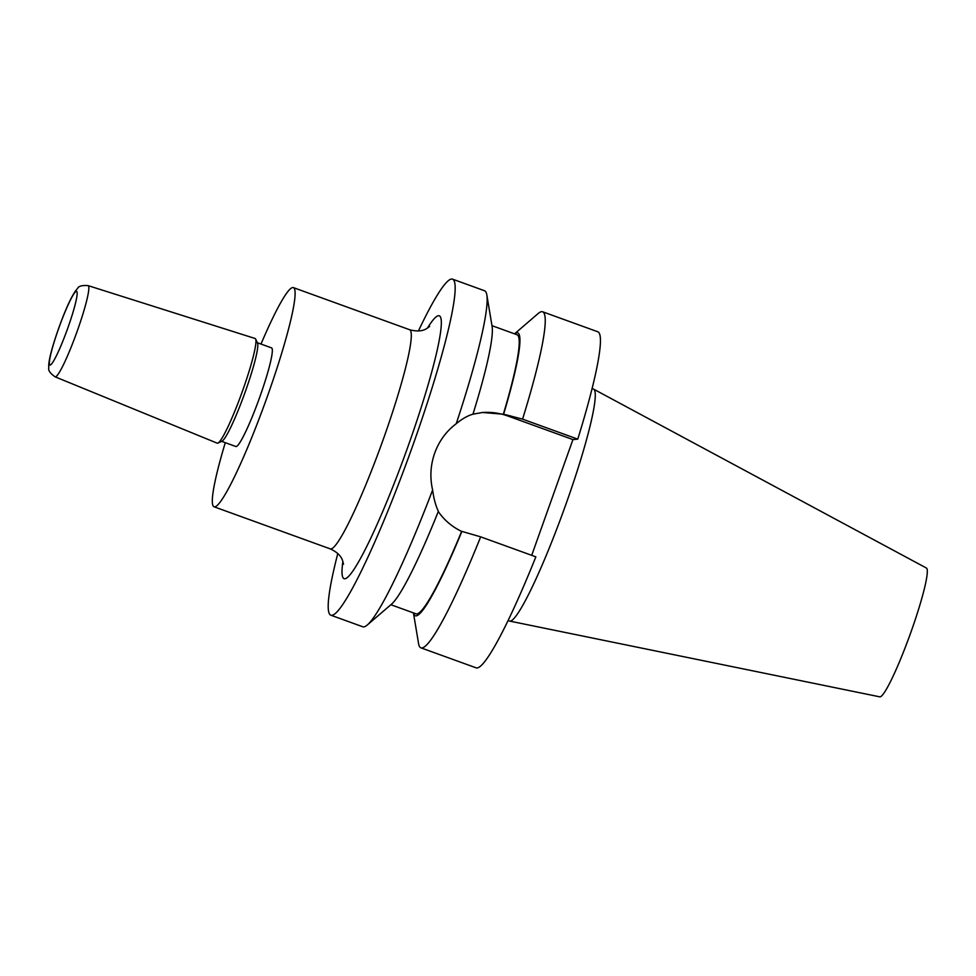 <?xml version="1.0" encoding="UTF-8"?>
<svg xmlns="http://www.w3.org/2000/svg" width="976" height="976" viewBox="0 0 976 976"><rect width="100%" height="100%" fill="white"/><g stroke="black" fill="none" stroke-linecap="round" stroke-linejoin="round"><path stroke-width="1.46" d="M242.78 390.241A55.669 6.015 109.9 0 1 217.953 443.092A55.669 6.015 109.9 0 1 217.197 443.165L55.071 376.821A48.495 5.234 109.9 0 0 77.372 330.705A48.495 5.234 109.9 0 0 88.108 285.626L255.114 338.501A55.669 6.015 109.9 0 1 255.639 339.038A55.669 6.015 109.9 0 1 242.78 390.241M255.639 339.038L257.53 343.125A52.448 5.661 109.9 0 1 245.415 391.364A52.448 5.661 109.9 0 1 222.003 441.164L217.953 443.092M257.347 342.722L271.572 347.883A52.448 5.661 109.9 0 1 259.933 396.622A52.448 5.661 109.9 0 1 235.85 446.508L221.613 441.347M261.007 344.052A116.547 12.59 109.9 0 1 293.41 287.615A116.547 12.59 109.9 0 1 267.546 395.927A116.547 12.59 109.9 0 1 214.012 506.776A116.547 12.59 109.9 0 1 225.285 442.677M592.09 388.582L593.481 389.095A123.342 13.322 109.9 0 1 593.676 389.18A123.342 13.322 109.9 0 1 566.104 503.726A123.342 13.322 109.9 0 1 509.667 621.09A123.342 13.322 109.9 0 1 509.46 621.029L508.069 620.529M593.676 389.18L926.419 568.044A68.503 7.393 109.9 0 1 911.108 631.655A68.503 7.393 109.9 0 1 879.766 696.84L509.667 621.09M418.423 330.949A178.706 19.3 109.9 0 1 452.571 279.16A178.706 19.3 109.9 0 1 412.897 445.251A178.706 19.3 109.9 0 1 330.827 615.197A178.706 19.3 109.9 0 1 337.781 553.563M367.281 625.006L391.461 604.229A150.426 16.25 109.9 0 0 438.383 511.302C435.686 505.727 433.771 498.626 432.624 490.013A178.706 19.3 109.9 0 1 367.281 625.006A178.706 19.3 109.9 0 1 362.779 626.775L330.827 615.197M432.624 490.013C429.769 477.606 430.453 465.32 434.686 453.145C439.09 441.042 446.276 431.233 456.243 423.706C462.185 418.802 467.748 415.642 472.957 414.202A150.426 16.25 109.9 0 0 492.099 326.411L486.841 294.972A178.706 19.3 109.9 0 1 456.243 423.706M491.977 325.667L517.048 334.756A148.401 16.031 109.9 0 1 503.348 414.227L503.616 414.202A150.426 16.25 109.9 0 0 514.547 333.841L538.13 313.552A178.706 19.3 109.9 0 1 542.632 311.783L597.812 331.779A178.706 19.3 109.9 0 1 577.768 439.139L572.936 439.578L531.713 555.332M420.9 647.832A178.706 19.3 109.9 0 0 480.668 536.849L535.861 556.832A178.706 19.3 109.9 0 1 476.081 667.816L420.9 647.832A178.706 19.3 109.9 0 1 418.57 643.587L413.434 612.891M542.632 311.783A178.706 19.3 109.9 0 1 522.575 419.143L577.768 439.139M480.668 536.849L461.892 531.395A150.426 16.25 109.9 0 1 413.458 612.904M503.616 414.202L522.575 419.143M461.892 531.395L461.624 531.42A148.401 16.031 109.9 0 1 415.959 613.806L390.888 604.73M472.97 414.153L482.534 412.482L503.348 414.227M461.624 531.42C451.949 526.735 444.117 520.037 438.126 511.326M452.571 279.16L484.511 290.738A178.706 19.3 109.9 0 1 486.841 294.972M481.827 412.543A62.549 62.098 -95.2 0 1 507.935 416.032L572.936 439.578M214.012 506.776L330.217 548.866A116.547 12.59 -70.1 0 0 383.739 438.029A116.547 12.59 -70.1 0 0 409.603 329.717C423.523 333.499 427.769 327.375 429.647 326.448L429.647 326.46M427.403 328.168A139.861 15.104 109.9 0 1 408.297 445.666A139.861 15.104 109.9 0 1 359.29 560.614A139.861 15.104 109.9 0 1 342.893 561.456M67.905 327.777A39.174 4.233 109.9 0 1 50.13 365.061A39.174 4.233 109.9 0 1 58.609 328.619A39.174 4.233 109.9 0 1 76.384 291.336A39.174 4.233 109.9 0 1 67.905 327.777M510.448 415.8L507.935 416.032M88.108 285.626C82.021 285.175 78.507 286.127 77.555 288.481C72.651 293.703 66.319 307.098 58.536 328.656C51.35 349.286 48.105 362.364 48.8 367.915C48.044 370.319 50.142 373.283 55.071 376.821M293.41 287.615L409.603 329.717M330.217 548.866C343.32 554.868 342.661 562.298 343.528 564.213L343.528 564.201"/></g></svg>

